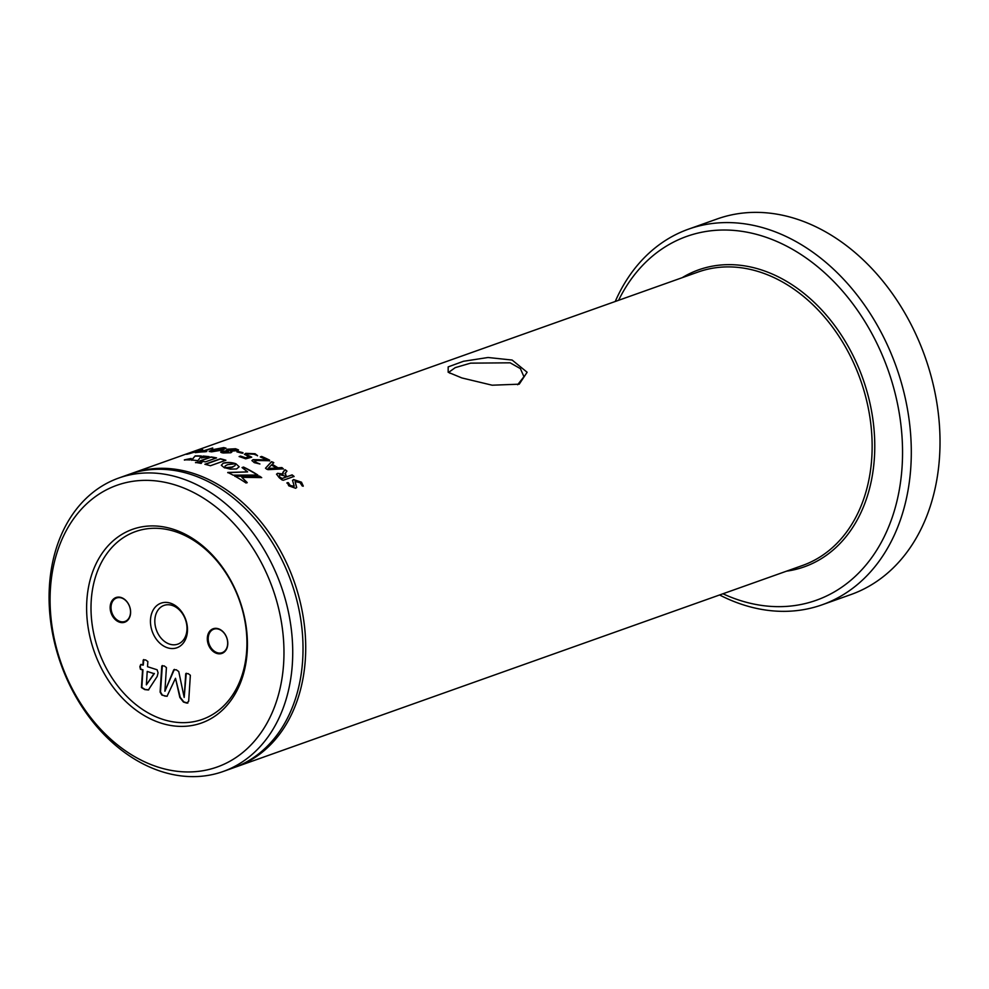 <?xml version="1.0" encoding="UTF-8"?>
<svg xmlns="http://www.w3.org/2000/svg" width="989" height="989" viewBox="0 0 989 989"><rect width="100%" height="100%" fill="white"/><g stroke="black" fill="none" stroke-linecap="round" stroke-linejoin="round"><path stroke-width="1.48" d="M517.643 384.733L523.947 376.698L520.399 368.637L510.139 362.815L470.603 363.148L455.237 367.636L449.34 371.876L449.97 373.323M461.838 377.934L448.178 372.272L448.165 366.907L463.458 361.282L488.059 357.499L512.129 360.045L527.125 372.247L519.225 384.177L492.151 385.203L461.838 377.934M247.188 651.912A102.794 77.117 70.4 0 1 160.762 723.033A102.794 77.117 70.4 0 1 86.859 600.397A102.794 77.117 70.4 0 1 173.285 529.288A102.794 77.117 70.4 0 1 247.188 651.912M91.235 600.496A99.679 74.781 -109.6 0 0 162.888 719.399A99.679 74.781 -109.6 0 0 246.694 650.453A99.679 74.781 -109.6 0 0 175.041 531.538A99.679 74.781 -109.6 0 0 91.235 600.496M170.405 603.154A23.674 17.765 -109.6 0 0 150.501 619.534A23.674 17.765 -109.6 0 0 167.524 647.783A23.674 17.765 -109.6 0 0 187.428 631.402A23.674 17.765 -109.6 0 0 170.405 603.154M172.16 605.404A20.559 15.428 -109.6 0 0 164.026 605.404A20.559 15.428 -109.6 0 0 155.088 624.788A20.559 15.428 -109.6 0 0 169.651 644.148A20.559 15.428 -109.6 0 0 177.797 644.148A20.559 15.428 -109.6 0 0 186.723 624.776A20.559 15.428 -109.6 0 0 172.16 605.404M121.177 597.529A13.08 9.816 -109.6 0 0 110.187 606.578A13.08 9.816 -109.6 0 0 119.582 622.192A13.08 9.816 -109.6 0 0 130.585 613.131A13.08 9.816 -109.6 0 0 121.177 597.529M121.536 597.974A12.461 9.346 -109.6 0 0 116.603 597.986A12.461 9.346 -109.6 0 0 111.188 609.731A12.461 9.346 -109.6 0 0 120.015 621.463A12.461 9.346 -109.6 0 0 124.948 621.463A12.461 9.346 -109.6 0 0 130.363 609.719A12.461 9.346 -109.6 0 0 121.536 597.974M218.346 628.757A13.08 9.816 -109.6 0 0 207.344 637.806A13.08 9.816 -109.6 0 0 216.752 653.408A13.08 9.816 -109.6 0 0 227.754 644.358A13.08 9.816 -109.6 0 0 218.346 628.757M218.693 629.202A12.461 9.346 -109.6 0 0 213.76 629.202A12.461 9.346 -109.6 0 0 208.358 640.946A12.461 9.346 -109.6 0 0 217.184 652.678A12.461 9.346 -109.6 0 0 222.117 652.678A12.461 9.346 -109.6 0 0 227.519 640.934A12.461 9.346 -109.6 0 0 218.693 629.202M822.156 604.786L850.874 594.574A199.345 149.562 -109.6 0 0 939.55 456.695A199.345 149.562 -109.6 0 0 717.297 218.915L688.579 229.127A199.345 149.562 70.4 0 1 910.832 466.907A199.345 149.562 70.4 0 1 822.156 604.786A199.345 149.562 70.4 0 1 719.584 594.97M722.947 593.783A193.115 144.889 -109.6 0 0 902.092 466.734A193.115 144.889 -109.6 0 0 794.216 250.316A193.115 144.889 -109.6 0 0 618.595 300.297M615.232 301.497A199.345 149.562 70.4 0 1 688.579 229.127M283.62 663.631A149.512 112.165 -109.6 0 0 176.141 485.253A149.512 112.165 -109.6 0 0 50.427 588.69A149.512 112.165 -109.6 0 0 157.919 767.056A149.512 112.165 -109.6 0 0 283.62 663.631M49.45 585.748A155.743 116.838 70.4 0 1 118.729 478.046A155.743 116.838 70.4 0 1 292.361 663.804A155.743 116.838 70.4 0 1 223.081 771.519A155.743 116.838 70.4 0 1 49.45 585.748M223.081 771.519L233.379 767.86A155.743 116.838 -109.6 0 0 302.659 660.145A155.743 116.838 -109.6 0 0 129.027 474.374L118.729 478.046M234.727 767.365A155.743 116.838 -109.6 0 0 236.074 766.895A155.743 116.838 -109.6 0 0 305.354 659.193A155.743 116.838 -109.6 0 0 131.71 473.422A155.743 116.838 -109.6 0 0 130.375 473.916M210.397 465.745L225.912 460.231A155.743 116.838 -109.6 0 0 220.386 458.748L204.884 464.261A155.743 116.838 -109.6 0 1 210.397 465.745M201.187 463.433L202.461 461.48L195.55 462.444A155.743 116.838 -109.6 0 1 201.187 463.433M232.217 467.043L224.713 467.723L230.363 469.145L236.581 468.947L239.177 466.759L235.864 463.754L234.838 465.819L231.525 467.228M209.173 456.671A155.743 116.838 -109.6 0 0 202.992 456.077L201.608 457.833L209.173 456.671M195.192 455.88L191.606 460.046A155.743 116.838 -109.6 0 1 197.936 460.651L201.348 455.978A155.743 116.838 -109.6 0 0 195.192 455.88L191.643 460.293M190.073 459.959A155.743 116.838 -109.6 0 0 184.387 459.86L191.149 458.476L190.073 459.959M205.378 461.875L216.579 457.895A155.743 116.838 -109.6 0 0 211.077 456.93L199.877 460.911A155.743 116.838 -109.6 0 1 205.378 461.875M261.702 477.613A155.743 116.838 -109.6 0 0 259.452 476.092L234.764 476.068A155.743 116.838 -109.6 0 1 245.989 482.991L247.201 482.558L241.835 477.316L261.702 477.613M233.107 475.165L257.832 475.041A155.743 116.838 -109.6 0 0 243.517 467.055L242.033 467.574L247.646 471.889L227.779 472.458A155.743 116.838 -109.6 0 1 233.107 475.165M224.552 467.661L225.257 465.918L227.507 464.682L235.753 463.705L229.201 462.469L223.23 463.186L221.313 465.275L224.528 467.896M199.11 450.267L195.29 451.256A155.743 116.838 -109.6 0 0 193.745 451.652L193.819 451.886M199.753 449.896L197.343 450.922M202.782 449.958L202.733 449.723A155.743 116.838 -109.6 0 0 197.293 450.774L196.304 451.157M202.547 449.884L186.698 454.31L194.091 451.676A155.743 116.838 -109.6 0 0 192.546 452.072L193.745 451.652M187.861 454.062L186.637 454.334M211.98 448.19L200.619 451.701A155.743 116.838 -109.6 0 0 196.65 452.183L196.712 452.418A155.496 116.653 -109.6 0 1 200.668 451.936L212.746 448.202M212.697 447.955L202.757 451.75A155.496 116.653 -109.6 0 1 206.355 451.553M206.775 451.54L206.726 451.293A155.743 116.838 -109.6 0 0 202.708 451.516M206.441 451.516L205.353 451.775A155.743 116.838 -109.6 0 0 195.29 452.665L196.65 452.183M195.29 452.665L196.712 452.418M223.737 447.597L226.036 448.178L222.624 450.02L211.461 451.849L209.161 451.404L212.586 449.686L223.737 447.597L226.011 448.301M235.555 448.746L238.497 449.908L237.496 450.65L230.969 451.169L230.907 452.752L223.316 452.974C220.683 452.628 220.139 452.109 221.66 451.429L227.557 450.712L227.359 449.204L235.555 448.746L238.473 450.032M231.809 452.134L230.969 451.169L230.907 452.752M220.72 452.084L227.557 450.712M226.456 449.884L235.567 448.994M242.948 452.925L242.96 452.69A155.743 116.838 -109.6 0 0 238.176 451.503L238.176 451.738A155.496 116.653 -109.6 0 1 242.948 452.925L242.75 453.259M242.762 453.024L241.761 453.123A155.743 116.838 -109.6 0 0 236.977 451.924L238.176 451.503M236.977 451.924L238.176 451.738M248.054 453.951C246.657 454.606 247.139 455.299 249.5 456.028L251.725 457.19L245.68 458.834A155.743 116.838 -109.6 0 0 239.103 456.559L240.451 456.065A155.743 116.838 -109.6 0 1 245.606 457.808L248.919 456.634L244.493 454.31L245.754 453.345L255.075 453.741L257.523 455.608L253.975 454.211L248.054 453.951L247.176 454.73M248.041 454.186C246.644 454.841 247.126 455.533 249.488 456.263L251.725 457.19M239.103 456.559L240.451 456.065M269.589 460.392L269.638 460.169A155.743 116.838 -109.6 0 0 261.628 456.436L261.603 456.658A155.496 116.653 -109.6 0 1 269.589 460.392L269.527 460.961M269.577 460.738L255.422 460.478L254.705 461.208M255.422 460.478L255.953 462.283L259.934 463.989L254.272 462.629L251.948 460.553L253.048 459.65L266.597 459.823A155.743 116.838 -109.6 0 0 260.28 456.918L261.628 456.436M255.385 460.713L255.916 462.518L259.934 463.989M260.28 456.918L261.603 456.658M272.16 464.298A155.743 116.838 -109.6 0 1 277.983 467.822L281.89 467.574L283.386 468.86L268.007 469.664L266.498 469.046L265.534 468.168L271.518 461.678L273.755 462.617L272.111 464.509A155.496 116.653 -109.6 0 1 277.921 468.032L281.828 467.785L283.311 469.07M265.497 468.242L271.468 461.9L273.755 462.617M285.413 472.977L285.957 475.771A155.743 116.838 -109.6 0 1 287.107 476.649L292.114 474.868L294.079 476.414L283.349 480.234L282.063 479.937A155.743 116.838 -109.6 0 0 279.257 477.736L276.549 474.164L277.637 473.286L283.039 474.065L283.274 471.852L285.055 469.676L286.934 471.085L284.869 473.879M282.755 472.767L284.98 469.874L286.934 471.085M287.107 476.649L292.039 475.066L294.079 476.414M282.78 472.668L283.2 472.05M301.46 482.187L303.277 486.044L302.251 486.007L300.063 482.644L295.118 481.569L296.688 487.49L295.649 488.269L288.776 485.822L287.354 482.694L288.306 482.669L290.098 485.29L293.646 486.576L294.203 486.155L292.546 480.382L293.609 479.554L301.46 482.187L303.178 486.229M286.822 483.003L288.219 482.867L290.012 485.488L294.141 486.242M147.213 671.444L154 673.633L146.384 684.845L147.213 671.444L154 673.633M146.384 684.845L154.395 673.484M148.758 689.827L145.136 689.469L141.823 687.404L142.96 669.813L140.821 669.133L140.253 666.499L141.13 664.385M142.873 665.201L143.207 660.046L145.618 659.923L147.856 661.542L147.522 666.697L157.115 669.776L158.067 672.817L157.177 676.464L148.375 689.963L144.753 689.605L141.427 687.54L142.564 669.949L140.438 669.269L139.869 666.635L140.747 664.521L143.269 665.065L143.751 659.539M164.94 691.237L173.681 669.924L176.289 669.776L178.749 671.556L184.189 697.43L185.722 673.769L188.108 673.571L190.358 675.264L188.676 701.288L186.674 703.068L183.447 702.042L179.837 697.443L175.498 678.281L167.005 696.318L161.899 695.106L160.094 692.115L161.788 666.079L164.174 665.881L166.424 667.563L164.891 691.224L174.361 669.368M184.189 697.43L186.266 673.225M187.687 703.105L183.83 701.893L180.233 697.307L175.498 678.281M187.873 703.018L187.057 702.932M165.212 696.182L162.283 694.97L160.49 691.979L162.332 665.535M167.19 696.231L165.596 696.033M225.541 460.355A155.496 116.653 -109.6 0 0 220.386 458.983L220.386 458.748M220.386 458.983L205.279 464.36M202.461 461.715L195.562 462.691M231.5 467.451L230.833 467.377M230.796 467.599L230.128 467.488M230.091 467.723L229.423 467.587M229.399 467.809L228.743 467.649M228.719 467.884L228.088 467.71M236.519 464.274L235.864 463.754M232.86 467.055L232.192 467.278M208.296 456.807A155.496 116.653 -109.6 0 0 203.017 456.312L202.992 456.077M203.017 456.312L201.62 458.08M201.163 456.213A155.496 116.653 -109.6 0 0 195.229 456.127M191.174 458.723L184.424 460.108M216.146 458.055A155.496 116.653 -109.6 0 0 211.09 457.178L211.077 456.93M211.09 457.178L200.359 460.985M259.452 476.092L234.714 476.278M261.319 477.6A155.496 116.653 -109.6 0 0 259.39 476.302M241.835 477.316L247.126 482.768M257.437 475.041A155.496 116.653 -109.6 0 0 243.479 467.278L243.517 467.055M243.479 467.278L242.231 467.723M227.742 472.693L247.646 471.889M235.716 463.94L235.011 463.433M234.986 463.668L234.232 463.198M234.208 463.433L233.429 463M233.404 463.235L232.613 462.827M232.588 463.062L231.76 462.691M231.747 462.926L230.907 462.58M230.894 462.815L230.054 462.506M230.041 462.741L229.201 462.469M229.188 462.691L228.36 462.444M228.348 462.679L227.532 462.469M227.519 462.704L226.728 462.518M226.704 462.741L225.949 462.592M225.925 462.827L225.195 462.691M225.183 462.926L224.491 462.827M224.478 463.062L223.823 462.988M195.093 451.553A155.496 116.653 -109.6 0 0 194.128 451.812M201.781 450.131A155.496 116.653 -109.6 0 0 200.31 450.403M188.627 453.877L200.31 450.354A155.743 116.838 -109.6 0 0 196.094 451.194L189.764 453.58M209.235 451.516L212.623 449.921L223.761 447.832M211.683 451.268L220.411 450.131C223.39 449.266 224.07 448.635 222.451 448.264M220.411 450.131L220.374 449.896C223.366 449.018 224.046 448.388 222.426 448.017L223.539 448.45M212.796 451.664L220.374 449.896M222.426 448.017L214.811 449.636C211.77 450.527 211.09 451.12 212.771 451.417L211.621 451.417M220.757 452.196L221.684 451.664M226.493 450.007L227.371 449.451M223.193 452.146L228.669 452.381L228.36 451.132L223.737 451.614M223.749 451.849L224.577 452.789L228.669 452.616L228.36 451.132M229.028 450.02L229.658 449.402L230.054 450.712L235.864 449.908M229.683 449.636L230.066 450.947L235.901 450.032M235.209 450.527L234.208 449.154L229.658 449.402M255.075 453.741L257.499 455.842M245.606 457.808L245.581 458.043A155.496 116.653 -109.6 0 0 240.426 456.3M245.581 458.043L248.919 456.634M244.493 454.433L245.742 453.58L255.051 453.976M251.935 460.676L253.023 459.873L266.597 459.823M272.89 462.135L273.706 462.827M268.031 468.749L268.044 468.749A155.496 116.653 -109.6 0 0 268.031 468.749L276.327 467.958A155.743 116.838 -109.6 0 0 271.456 465.003L268.093 468.526L276.327 467.958M286.241 470.455L286.859 471.296M285.339 473.175L285.957 475.771M287.02 476.859A155.496 116.653 -109.6 0 0 285.883 475.969M293.3 475.734L293.993 476.611M276.524 474.263L277.575 473.484L283.039 474.065M279.702 474.856L279.294 476.562L280.505 477.613L279.294 476.562L279.702 474.856M280.505 477.613A155.496 116.653 -109.6 0 1 281.89 478.676L285.908 477.081A155.743 116.838 -109.6 0 0 284.3 475.845L279.776 474.658L279.368 476.364L279.776 474.658M281.89 478.676L281.964 478.478A155.743 116.838 -109.6 0 0 280.579 477.415M281.964 478.478L285.908 477.081M295.081 481.668L296.638 487.577M292.509 480.469L293.51 479.739L301.361 482.372M682.2 277.674A157.61 118.247 70.4 0 1 813.391 301.571A157.61 118.247 70.4 0 1 874.4 457.833A157.61 118.247 70.4 0 1 786.552 571.16M236.074 766.895L802.499 565.485A155.743 116.838 -109.6 0 0 871.779 457.783A155.743 116.838 -109.6 0 0 698.147 272.012L131.71 473.422"/></g></svg>
